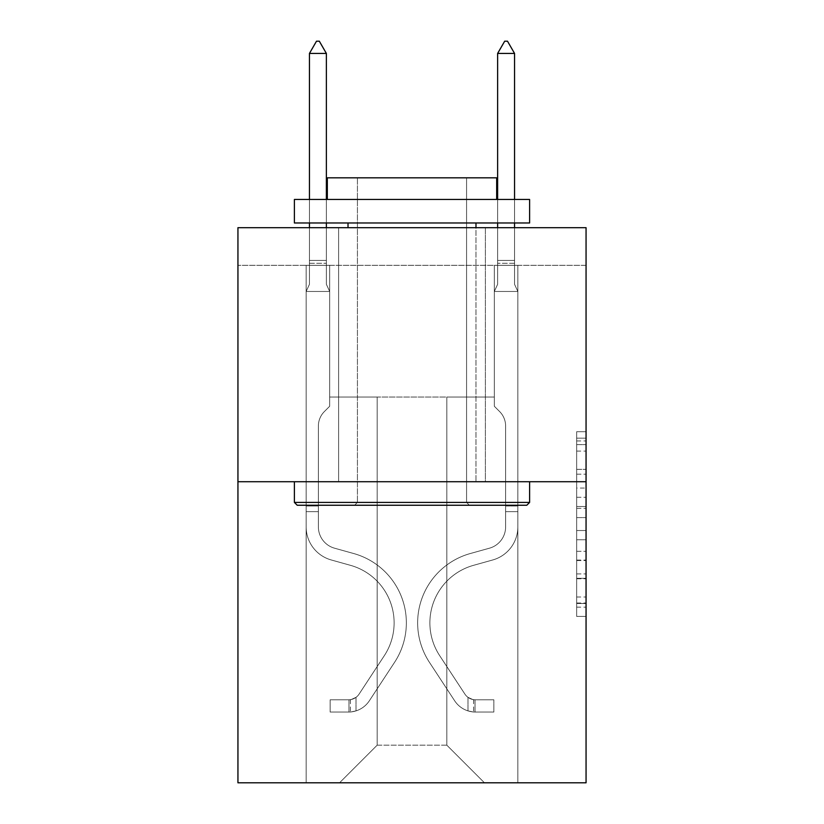 <?xml version="1.0" encoding="UTF-8"?>
<svg xmlns="http://www.w3.org/2000/svg" width="824" height="824" viewBox="0 0 824 824"><rect width="100%" height="100%" fill="white"/><g stroke="black" fill="none" stroke-linecap="round" stroke-linejoin="round"><path stroke-width="0.62" stroke-dasharray="4.12 3.09" d="M576.656 488.045L576.656 517.596L586.06 517.596L586.06 607.175L586.06 440.943L586.06 517.596L576.656 517.596L576.656 438.172L576.656 616.414L576.656 431.704L576.656 603.487L586.06 603.487L576.656 603.487L586.06 603.487L576.656 603.487L576.656 573.926L576.656 616.414L586.06 616.414L586.06 431.704L586.06 603.024L586.06 530.522L576.656 530.522L586.06 530.522L586.06 573.926L586.06 444.63L576.656 444.63L586.06 444.63L586.06 616.414L586.06 440.943L586.06 616.414L576.656 616.414L576.656 431.704L586.06 431.704L586.06 440.943L586.06 431.704L586.06 440.943L586.06 431.704L586.06 438.172L586.06 431.704L576.656 431.704L576.656 444.63L586.06 444.63L576.656 444.63L576.656 488.045L586.06 488.045M485.387 227.682L485.387 481.721L338.613 481.721L485.387 481.721L338.613 481.721L485.387 481.721L485.387 227.682L338.613 227.682L338.613 481.721L338.613 227.682L485.387 227.682M586.06 506.513L586.06 497.274L586.06 506.513L576.656 506.513L576.656 469.34L576.656 578.778L576.656 551.308L586.06 551.308L576.656 551.308L576.656 616.414L586.06 616.414L576.656 616.414L586.06 616.414L576.656 616.414L576.656 431.704L586.06 431.704L576.656 431.704L586.06 431.704L576.656 431.704L576.656 506.513L586.06 506.513M586.06 265.318L586.06 227.682L237.94 227.682L586.06 227.682L586.06 782.8L237.94 782.8L237.94 481.721L586.06 481.721L237.94 481.721L237.94 227.682L586.06 227.682L586.06 265.318L237.94 265.318L586.06 265.318M484.45 782.8L517.853 782.8L517.853 265.318L494.328 265.318L494.328 397.044L446.814 397.044L446.814 745.164L484.45 782.8L517.853 782.8L517.853 265.318L494.328 265.318L494.328 397.044L446.814 397.044L446.814 745.164L377.186 745.164L377.186 397.044L377.186 745.164L377.186 397.044L377.186 745.164L377.186 397.044L446.814 397.044L446.814 745.164L484.45 782.8L517.853 782.8L517.853 265.318L494.328 265.318L494.328 397.044L446.814 397.044L446.814 745.164L484.45 782.8L517.853 782.8L517.853 265.318L494.328 265.318L494.328 397.044L446.814 397.044L446.814 745.164L484.45 782.8L517.853 782.8L517.853 265.318L494.328 265.318L494.328 397.044L446.814 397.044L446.814 745.164L484.45 782.8L517.853 782.8L517.853 265.318L494.328 265.318L494.328 397.044L446.814 397.044L446.814 745.164L484.45 782.8L517.853 782.8L517.853 265.318L494.328 265.318L494.328 397.044L446.814 397.044L446.814 745.164L484.45 782.8L517.853 782.8L517.853 265.318L494.328 265.318L494.328 397.044L446.814 397.044L446.814 745.164L484.45 782.8L517.853 782.8L517.853 265.318L494.328 265.318L494.328 397.044L446.814 397.044L446.814 745.164L484.45 782.8L517.853 782.8L517.853 265.318L494.328 265.318L494.328 397.044L446.814 397.044L446.814 745.164L484.45 782.8L517.853 782.8L517.853 265.318L494.328 265.318L494.328 397.044L446.814 397.044L446.814 745.164L484.45 782.8L517.853 782.8L517.853 265.318L494.328 265.318L494.328 397.044L446.814 397.044L446.814 745.164L484.45 782.8L517.853 782.8L517.853 265.318L494.328 265.318L494.328 397.044L446.814 397.044L446.814 745.164L484.45 782.8L339.55 782.8L517.853 782.8L517.853 265.318L494.328 265.318L494.328 397.044L446.814 397.044L446.814 745.164L484.45 782.8L446.814 745.164L446.814 397.044L329.672 397.044L329.672 265.318L306.147 265.318L306.147 782.8L339.55 782.8L377.186 745.164L377.186 397.044L329.672 397.044L329.672 265.318L306.147 265.318L306.147 782.8L339.55 782.8L377.186 745.164L377.186 397.044L329.672 397.044L329.672 265.318L306.147 265.318L306.147 782.8L339.55 782.8L377.186 745.164L377.186 397.044L329.672 397.044L329.672 265.318L306.147 265.318L306.147 782.8L339.55 782.8L377.186 745.164L377.186 397.044L329.672 397.044L329.672 265.318L306.147 265.318L306.147 782.8L339.55 782.8L377.186 745.164L377.186 397.044L329.672 397.044L329.672 265.318L306.147 265.318L306.147 782.8L339.55 782.8L377.186 745.164L377.186 397.044L329.672 397.044L329.672 265.318L306.147 265.318L306.147 782.8L339.55 782.8L377.186 745.164L377.186 397.044L329.672 397.044L329.672 265.318L306.147 265.318L306.147 782.8L339.55 782.8L377.186 745.164L377.186 397.044L329.672 397.044L329.672 265.318L306.147 265.318L306.147 782.8L339.55 782.8L377.186 745.164L377.186 397.044L329.672 397.044L329.672 265.318L306.147 265.318L306.147 782.8L339.55 782.8L377.186 745.164L377.186 397.044L329.672 397.044L329.672 265.318L306.147 265.318L306.147 782.8L339.55 782.8L377.186 745.164L446.814 745.164L484.45 782.8M306.147 782.8L339.55 782.8L377.186 745.164L377.186 397.044L329.672 397.044L329.672 265.318L306.147 265.318L306.147 782.8L339.55 782.8L377.186 745.164L339.55 782.8L377.186 745.164L339.55 782.8L306.147 782.8L306.147 265.318L306.147 782.8M329.672 265.318L306.147 265.318L329.672 265.318L329.672 397.044L329.672 265.318M237.94 265.318L237.94 227.682L237.94 265.318M377.186 397.044L329.672 397.044L377.186 397.044M237.94 481.721L586.06 481.721M576.656 517.596L586.06 517.596L576.656 517.596M576.656 438.172L576.656 431.704L576.656 438.172L586.06 438.172L576.656 438.172M576.656 578.314L576.656 539.761L576.656 578.314L586.06 578.314L576.656 578.314M576.656 539.761L576.656 530.522L586.06 530.522L576.656 530.522L576.656 539.761L586.06 539.761L576.656 539.761M576.656 469.34L576.656 444.63L576.656 469.34L586.06 469.34L576.656 469.34M576.656 431.704L586.06 431.704L576.656 431.704L576.656 440.943L576.656 431.704L586.06 431.704M576.656 616.414L586.06 616.414L576.656 616.414L576.656 607.175L576.656 616.414M318.383 505.998L318.383 511.642L306.147 511.642L306.147 505.998L306.147 526.897L306.147 291.469L329.672 291.469L329.672 406.263L324.368 411.567A20.446 20.446 0 0 0 318.383 426.018A20.446 20.446 0 0 1 324.368 411.567L329.672 406.263L329.672 291.469L326.376 284.321L326.376 263.278L326.376 284.321L329.672 291.469L329.672 406.263L324.368 411.567A20.446 20.446 0 0 0 318.383 426.018A20.446 20.446 0 0 1 324.368 411.567L329.672 406.263L329.672 291.469L326.376 284.321L326.376 260.425L326.376 284.321L329.672 291.469L329.672 406.263L324.368 411.567A20.446 20.446 0 0 0 318.383 426.018A20.446 20.446 0 0 1 324.368 411.567L329.672 406.263L329.672 291.469L326.376 284.321L326.376 53.436L326.376 284.321L329.672 291.469L329.672 406.263L324.368 411.567A20.446 20.446 0 0 0 318.383 426.018A20.446 20.446 0 0 1 324.368 411.567L329.672 406.263L329.672 291.469L326.376 284.321L326.376 53.436L309.443 53.436L309.443 284.321L306.147 291.469L329.672 291.469L329.672 406.263L324.368 411.567A20.446 20.446 0 0 0 318.383 426.018A20.446 20.446 0 0 1 324.368 411.567L329.672 406.263L329.672 291.469L326.376 284.321L329.672 291.469L329.672 406.263L324.368 411.567A20.446 20.446 0 0 0 318.383 426.018A20.446 20.446 0 0 1 324.368 411.567L329.672 406.263L329.672 291.469L326.376 284.321L326.376 263.278L326.376 284.321L329.672 291.469L329.672 406.263L324.368 411.567A20.446 20.446 0 0 0 318.383 426.018A20.446 20.446 0 0 1 324.368 411.567L329.672 406.263L329.672 291.469L326.376 284.321L326.376 260.425L326.376 284.321L329.672 291.469L306.147 291.469L309.443 284.321L309.443 53.436L326.376 53.436L319.321 41.2L316.498 41.2L319.321 41.2L316.498 41.2L309.443 53.436L309.443 284.321L306.147 291.469L329.672 291.469L306.147 291.469L309.443 284.321L309.443 53.436L326.376 53.436L319.321 41.2L316.498 41.2L309.443 53.436L309.443 284.321L306.147 291.469L329.672 291.469L306.147 291.469L309.443 284.321L309.443 53.436L326.376 53.436L326.376 260.425L326.376 53.436L309.443 53.436L309.443 284.321L306.147 291.469L329.672 291.469L306.147 291.469L309.443 284.321L309.443 53.436L326.376 53.436L319.321 41.2L316.498 41.2L319.321 41.2L316.498 41.2L309.443 53.436L309.443 284.321L306.147 291.469L329.672 291.469L306.147 291.469L309.443 284.321L309.443 53.436L326.376 53.436L319.321 41.2L316.498 41.2L309.443 53.436L309.443 284.321L306.147 291.469L329.672 291.469L306.147 291.469L309.443 284.321L309.443 53.436L326.376 53.436L326.376 263.278L326.376 53.436L309.443 53.436L326.376 53.436L319.321 41.2L316.498 41.2L319.321 41.2L326.376 53.436L326.376 284.321L326.376 53.436L309.443 53.436L316.498 41.2L309.443 53.436L316.498 41.2L319.321 41.2L326.376 53.436L319.321 41.2L316.498 41.2L309.443 53.436L326.376 53.436L326.376 284.321L329.672 291.469L306.147 291.469L309.443 284.321L306.147 291.469L306.147 526.897A34.34 34.34 0 0 0 331.269 559.97A34.34 34.34 0 0 1 306.147 526.897L306.147 291.469L306.147 526.897A34.34 34.34 0 0 0 331.269 559.97A34.34 34.34 0 0 1 306.147 526.897L306.147 291.469L306.147 526.897A34.34 34.34 0 0 0 331.269 559.97A34.34 34.34 0 0 1 306.147 526.897L306.147 291.469L306.147 526.897A34.34 34.34 0 0 0 331.269 559.97L350.416 565.316L331.269 559.97A34.34 34.34 0 0 1 306.147 526.897L306.147 291.469L306.147 526.897A34.34 34.34 0 0 0 331.269 559.97A34.34 34.34 0 0 1 306.147 526.897L306.147 291.469L306.147 526.897A34.34 34.34 0 0 0 331.269 559.97A34.34 34.34 0 0 1 306.147 526.897L306.147 291.469L306.147 526.897L306.147 511.642L318.383 511.642L318.383 505.998L306.147 505.998L318.383 505.998L318.383 526.897L318.383 426.018L318.383 526.897A22.114 22.114 0 0 0 334.554 548.197A22.114 22.114 0 0 1 318.383 526.897L318.383 426.018L318.383 526.897L318.383 505.998L306.147 505.998L318.383 505.998L318.383 526.897A22.114 22.114 0 0 0 334.554 548.197A22.114 22.114 0 0 1 318.383 526.897L318.383 426.018L318.383 526.897A22.114 22.114 0 0 0 334.554 548.197A22.114 22.114 0 0 1 318.383 526.897L318.383 426.018L318.383 526.897L318.383 505.998L306.147 505.998L318.383 505.998L318.383 526.897A22.114 22.114 0 0 0 334.554 548.197L353.702 553.532L334.554 548.197A22.114 22.114 0 0 1 318.383 526.897L318.383 426.018L318.383 526.897A22.114 22.114 0 0 0 334.554 548.197A22.114 22.114 0 0 1 318.383 526.897L318.383 426.018L318.383 526.897L318.383 505.998L306.147 505.998M348.964 712.039A24.936 24.936 0 0 0 369.337 700.791L394.562 662.341A71.976 71.976 0 0 0 353.702 553.532L334.554 548.197A22.114 22.114 0 0 1 318.383 526.897A22.114 22.114 0 0 0 334.554 548.197L353.702 553.532L334.554 548.197A22.114 22.114 0 0 1 318.383 526.897L318.383 426.018L318.383 526.897A22.114 22.114 0 0 0 334.554 548.197A22.114 22.114 0 0 1 318.383 526.897A22.114 22.114 0 0 0 334.554 548.197L353.702 553.532A71.976 71.976 0 0 1 394.562 662.341A71.976 71.976 0 0 0 353.702 553.532L334.554 548.197A22.114 22.114 0 0 1 318.383 526.897A22.114 22.114 0 0 0 334.554 548.197A22.114 22.114 0 0 1 318.383 526.897A22.114 22.114 0 0 0 334.554 548.197L353.702 553.532L334.554 548.197A22.114 22.114 0 0 1 318.383 526.897A22.114 22.114 0 0 0 334.554 548.197L353.702 553.532L334.554 548.197A22.114 22.114 0 0 1 318.383 526.897A22.114 22.114 0 0 0 334.554 548.197A22.114 22.114 0 0 1 318.383 526.897A22.114 22.114 0 0 0 334.554 548.197L353.702 553.532A71.976 71.976 0 0 1 394.562 662.341A71.976 71.976 0 0 0 353.702 553.532L334.554 548.197A22.114 22.114 0 0 1 318.383 526.897A22.114 22.114 0 0 0 334.554 548.197L353.702 553.532A71.976 71.976 0 0 1 394.562 662.341L369.337 700.791L394.562 662.341A71.976 71.976 0 0 0 353.702 553.532L334.554 548.197L353.702 553.532A71.976 71.976 0 0 1 394.562 662.341A71.976 71.976 0 0 0 353.702 553.532L334.554 548.197L353.702 553.532A71.976 71.976 0 0 1 394.562 662.341A71.976 71.976 0 0 0 353.702 553.532L334.554 548.197L353.702 553.532A71.976 71.976 0 0 1 394.562 662.341L369.337 700.791L394.562 662.341A71.976 71.976 0 0 0 353.702 553.532L334.554 548.197L353.702 553.532A71.976 71.976 0 0 1 394.562 662.341A71.976 71.976 0 0 0 353.702 553.532A71.976 71.976 0 0 1 394.562 662.341L369.337 700.791A24.936 24.936 0 0 1 356.019 710.885A24.936 24.936 0 0 0 369.337 700.791L394.562 662.341A71.976 71.976 0 0 0 353.702 553.532A71.976 71.976 0 0 1 394.562 662.341A71.976 71.976 0 0 0 353.702 553.532A71.976 71.976 0 0 1 394.562 662.341L369.337 700.791L394.562 662.341A71.976 71.976 0 0 0 353.702 553.532A71.976 71.976 0 0 1 394.562 662.341L369.337 700.791L394.562 662.341A71.976 71.976 0 0 0 353.702 553.532A71.976 71.976 0 0 1 394.562 662.341A71.976 71.976 0 0 0 353.702 553.532A71.976 71.976 0 0 1 394.562 662.341L369.337 700.791A24.936 24.936 0 0 1 356.019 710.885C348.768 712.42 348.768 712.42 356.019 710.885C348.768 712.42 348.768 712.42 356.019 710.885A24.936 24.936 0 0 0 369.337 700.791L394.562 662.341A71.976 71.976 0 0 0 353.702 553.532A71.976 71.976 0 0 1 394.562 662.341L369.337 700.791A24.936 24.936 0 0 1 356.019 710.885C348.768 712.42 348.768 712.42 356.019 710.885C348.768 712.42 348.768 712.42 356.019 710.885A24.936 24.936 0 0 0 369.337 700.791L394.562 662.341L369.337 700.791A24.936 24.936 0 0 1 356.019 710.885C348.768 712.42 348.768 712.42 356.019 710.885C348.768 712.42 348.768 712.42 356.019 710.885A24.936 24.936 0 0 0 369.337 700.791L394.562 662.341L369.337 700.791A24.936 24.936 0 0 1 356.019 710.885C348.768 712.42 348.768 712.42 356.019 710.885C348.768 712.42 348.768 712.42 356.019 710.885A24.936 24.936 0 0 0 369.337 700.791L394.562 662.341L369.337 700.791A24.936 24.936 0 0 1 356.019 710.885C348.768 712.42 348.768 712.42 356.019 710.885C348.768 712.42 348.768 712.42 356.019 710.885A24.936 24.936 0 0 0 369.337 700.791L394.562 662.341L369.337 700.791A24.936 24.936 0 0 1 356.019 710.885C348.768 712.42 348.768 712.42 356.019 710.885C348.768 712.42 348.768 712.42 356.019 710.885A24.936 24.936 0 0 0 369.337 700.791A24.936 24.936 0 0 1 348.964 712.039L348.964 699.803A12.7 12.7 0 0 0 359.109 694.076L384.334 655.636A59.75 59.75 0 0 0 350.416 565.316L331.269 559.97L350.416 565.316A59.75 59.75 0 0 1 384.334 655.636A59.75 59.75 0 0 0 350.416 565.316L331.269 559.97A34.34 34.34 0 0 1 306.147 526.897A34.34 34.34 0 0 0 331.269 559.97A34.34 34.34 0 0 1 306.147 526.897A34.34 34.34 0 0 0 331.269 559.97L350.416 565.316L331.269 559.97A34.34 34.34 0 0 1 306.147 526.897A34.34 34.34 0 0 0 331.269 559.97A34.34 34.34 0 0 1 306.147 526.897A34.34 34.34 0 0 0 331.269 559.97L350.416 565.316L331.269 559.97A34.34 34.34 0 0 1 306.147 526.897A34.34 34.34 0 0 0 331.269 559.97L350.416 565.316A59.75 59.75 0 0 1 384.334 655.636A59.75 59.75 0 0 0 350.416 565.316L331.269 559.97A34.34 34.34 0 0 1 306.147 526.897A34.34 34.34 0 0 0 331.269 559.97A34.34 34.34 0 0 1 306.147 526.897A34.34 34.34 0 0 0 331.269 559.97L350.416 565.316L331.269 559.97A34.34 34.34 0 0 1 306.147 526.897A34.34 34.34 0 0 0 331.269 559.97L350.416 565.316A59.75 59.75 0 0 1 384.334 655.636L359.109 694.076L384.334 655.636A59.75 59.75 0 0 0 350.416 565.316L331.269 559.97L350.416 565.316A59.75 59.75 0 0 1 384.334 655.636A59.75 59.75 0 0 0 350.416 565.316L331.269 559.97L350.416 565.316A59.75 59.75 0 0 1 384.334 655.636A59.75 59.75 0 0 0 350.416 565.316L331.269 559.97L350.416 565.316A59.75 59.75 0 0 1 384.334 655.636L359.109 694.076L384.334 655.636A59.75 59.75 0 0 0 350.416 565.316L331.269 559.97L350.416 565.316A59.75 59.75 0 0 1 384.334 655.636A59.75 59.75 0 0 0 350.416 565.316A59.75 59.75 0 0 1 384.334 655.636L359.109 694.076A12.7 12.7 0 0 1 356.019 697.341C348.892 700.616 348.892 700.616 356.019 697.341C348.892 700.616 348.892 700.616 356.019 697.341A12.7 12.7 0 0 0 359.109 694.076L384.334 655.636A59.75 59.75 0 0 0 350.416 565.316A59.75 59.75 0 0 1 384.334 655.636A59.75 59.75 0 0 0 350.416 565.316A59.75 59.75 0 0 1 384.334 655.636L359.109 694.076L384.334 655.636A59.75 59.75 0 0 0 350.416 565.316A59.75 59.75 0 0 1 384.334 655.636L359.109 694.076L384.334 655.636A59.75 59.75 0 0 0 350.416 565.316A59.75 59.75 0 0 1 384.334 655.636A59.75 59.75 0 0 0 350.416 565.316A59.75 59.75 0 0 1 384.334 655.636L359.109 694.076A12.7 12.7 0 0 1 356.019 697.341C348.892 700.616 348.892 700.616 356.019 697.341C348.892 700.616 348.892 700.616 356.019 697.341A12.7 12.7 0 0 0 359.109 694.076L384.334 655.636A59.75 59.75 0 0 0 350.416 565.316A59.75 59.75 0 0 1 384.334 655.636L359.109 694.076A12.7 12.7 0 0 1 356.019 697.341C348.892 700.616 348.892 700.616 356.019 697.341C348.892 700.616 348.892 700.616 356.019 697.341A12.7 12.7 0 0 0 359.109 694.076L384.334 655.636L359.109 694.076A12.7 12.7 0 0 1 356.019 697.341C348.892 700.616 348.892 700.616 356.019 697.341C348.892 700.616 348.892 700.616 356.019 697.341A12.7 12.7 0 0 0 359.109 694.076L384.334 655.636L359.109 694.076A12.7 12.7 0 0 1 356.019 697.341C348.892 700.616 348.892 700.616 356.019 697.341C348.892 700.616 348.892 700.616 356.019 697.341A12.7 12.7 0 0 0 359.109 694.076L384.334 655.636L359.109 694.076A12.7 12.7 0 0 1 356.019 697.341C348.892 700.616 348.892 700.616 356.019 697.341C348.892 700.616 348.892 700.616 356.019 697.341A12.7 12.7 0 0 0 359.109 694.076L384.334 655.636L359.109 694.076A12.7 12.7 0 0 1 356.019 697.341C348.892 700.616 348.892 700.616 356.019 697.341C348.892 700.616 348.892 700.616 356.019 697.341A12.7 12.7 0 0 0 359.109 694.076A12.7 12.7 0 0 1 348.964 699.803L348.964 712.039L330.146 712.049L348.964 712.039A24.936 24.936 0 0 0 369.337 700.791A24.936 24.936 0 0 1 348.964 712.039L348.964 699.803L330.146 699.813L348.964 699.803A12.7 12.7 0 0 0 359.109 694.076A12.7 12.7 0 0 1 348.964 699.803L348.964 712.039L330.146 712.049L330.146 699.813L330.146 712.049L348.964 712.039A24.936 24.936 0 0 0 369.337 700.791A24.936 24.936 0 0 1 348.964 712.039L348.964 699.803L330.146 699.813L348.964 699.803A12.7 12.7 0 0 0 359.109 694.076A12.7 12.7 0 0 1 348.964 699.803L348.964 712.039L330.146 712.049L330.146 699.813L330.146 712.049L348.964 712.039A24.936 24.936 0 0 0 369.337 700.791A24.936 24.936 0 0 1 348.964 712.039L348.964 699.803L330.146 699.813L348.964 699.803A12.7 12.7 0 0 0 359.109 694.076A12.7 12.7 0 0 1 348.964 699.803L348.964 712.039L330.146 712.049L330.146 699.813L330.146 712.049L348.964 712.039A24.936 24.936 0 0 0 369.337 700.791A24.936 24.936 0 0 1 348.964 712.039L348.964 699.803L330.146 699.813L348.964 699.803A12.7 12.7 0 0 0 359.109 694.076A12.7 12.7 0 0 1 348.964 699.803L348.964 712.039L330.146 712.049L330.146 699.813L330.146 712.049L348.964 712.039A24.936 24.936 0 0 0 369.337 700.791A24.936 24.936 0 0 1 348.964 712.039L348.964 699.803L330.146 699.813L348.964 699.803A12.7 12.7 0 0 0 359.109 694.076A12.7 12.7 0 0 1 348.964 699.803L348.964 712.039L330.146 712.049L330.146 699.813L330.146 712.049L348.964 712.039A24.936 24.936 0 0 0 369.337 700.791A24.936 24.936 0 0 1 348.964 712.039L348.964 699.803L330.146 699.813L348.964 699.803A12.7 12.7 0 0 0 359.109 694.076A12.7 12.7 0 0 1 348.964 699.803L348.964 712.039L330.146 712.049L330.146 699.813L330.146 712.049L348.964 712.039M505.617 505.998L505.617 511.642L517.853 511.642L517.853 505.998L517.853 526.897L517.853 291.469L494.328 291.469L494.328 406.263L499.632 411.567A20.446 20.446 0 0 1 505.617 426.018A20.446 20.446 0 0 0 499.632 411.567L494.328 406.263L494.328 291.469L497.624 284.321L497.624 263.278L497.624 284.321L494.328 291.469L494.328 406.263L499.632 411.567A20.446 20.446 0 0 1 505.617 426.018A20.446 20.446 0 0 0 499.632 411.567L494.328 406.263L494.328 291.469L497.624 284.321L497.624 260.425L497.624 284.321L494.328 291.469L494.328 406.263L499.632 411.567A20.446 20.446 0 0 1 505.617 426.018A20.446 20.446 0 0 0 499.632 411.567L494.328 406.263L494.328 291.469L497.624 284.321L497.624 53.436L497.624 284.321L494.328 291.469L517.853 291.469L514.557 284.321L517.853 291.469L494.328 291.469L517.853 291.469L514.557 284.321L514.557 263.278L514.557 284.321L517.853 291.469L494.328 291.469L517.853 291.469L514.557 284.321L514.557 260.425L514.557 284.321L517.853 291.469L517.853 526.897A34.34 34.34 0 0 1 492.731 559.97A34.34 34.34 0 0 0 517.853 526.897L517.853 291.469L517.853 526.897A34.34 34.34 0 0 1 492.731 559.97A34.34 34.34 0 0 0 517.853 526.897L517.853 291.469L517.853 526.897L517.853 511.642L505.617 511.642L505.617 505.998L517.853 505.998L505.617 505.998L505.617 526.897L505.617 426.018L505.617 526.897A22.114 22.114 0 0 1 489.446 548.197A22.114 22.114 0 0 0 505.617 526.897L505.617 426.018L505.617 526.897L505.617 505.998L517.853 505.998M475.036 712.039A24.936 24.936 0 0 1 454.663 700.791L429.438 662.341A71.976 71.976 0 0 1 470.298 553.532L489.446 548.197A22.114 22.114 0 0 0 505.617 526.897A22.114 22.114 0 0 1 489.446 548.197A22.114 22.114 0 0 0 505.617 526.897L505.617 426.018L505.617 526.897A22.114 22.114 0 0 1 489.446 548.197L470.298 553.532L489.446 548.197A22.114 22.114 0 0 0 505.617 526.897A22.114 22.114 0 0 1 489.446 548.197A22.114 22.114 0 0 0 505.617 526.897A22.114 22.114 0 0 1 489.446 548.197L470.298 553.532L489.446 548.197A22.114 22.114 0 0 0 505.617 526.897A22.114 22.114 0 0 1 489.446 548.197L470.298 553.532A71.976 71.976 0 0 0 429.438 662.341A71.976 71.976 0 0 1 470.298 553.532L489.446 548.197L470.298 553.532A71.976 71.976 0 0 0 429.438 662.341A71.976 71.976 0 0 1 470.298 553.532L489.446 548.197L470.298 553.532A71.976 71.976 0 0 0 429.438 662.341L454.663 700.791L429.438 662.341A71.976 71.976 0 0 1 470.298 553.532A71.976 71.976 0 0 0 429.438 662.341A71.976 71.976 0 0 1 470.298 553.532A71.976 71.976 0 0 0 429.438 662.341L454.663 700.791L429.438 662.341A71.976 71.976 0 0 1 470.298 553.532A71.976 71.976 0 0 0 429.438 662.341L454.663 700.791A24.936 24.936 0 0 0 467.981 710.885A24.936 24.936 0 0 1 454.663 700.791L429.438 662.341L454.663 700.791A24.936 24.936 0 0 0 467.981 710.885C475.232 712.42 475.232 712.42 467.981 710.885C475.232 712.42 475.232 712.42 467.981 710.885A24.936 24.936 0 0 1 454.663 700.791L429.438 662.341L454.663 700.791A24.936 24.936 0 0 0 467.981 710.885C475.232 712.42 475.232 712.42 467.981 710.885C475.232 712.42 475.232 712.42 467.981 710.885A24.936 24.936 0 0 1 454.663 700.791A24.936 24.936 0 0 0 475.036 712.039L475.036 699.803A12.7 12.7 0 0 1 464.891 694.076L439.666 655.636A59.75 59.75 0 0 1 473.584 565.316L492.731 559.97A34.34 34.34 0 0 0 517.853 526.897A34.34 34.34 0 0 1 492.731 559.97L473.584 565.316L492.731 559.97A34.34 34.34 0 0 0 517.853 526.897A34.34 34.34 0 0 1 492.731 559.97A34.34 34.34 0 0 0 517.853 526.897A34.34 34.34 0 0 1 492.731 559.97L473.584 565.316A59.75 59.75 0 0 0 439.666 655.636A59.75 59.75 0 0 1 473.584 565.316L492.731 559.97A34.34 34.34 0 0 0 517.853 526.897A34.34 34.34 0 0 1 492.731 559.97L473.584 565.316A59.75 59.75 0 0 0 439.666 655.636A59.75 59.75 0 0 1 473.584 565.316L492.731 559.97L473.584 565.316A59.75 59.75 0 0 0 439.666 655.636L464.891 694.076L439.666 655.636A59.75 59.75 0 0 1 473.584 565.316A59.75 59.75 0 0 0 439.666 655.636A59.75 59.75 0 0 1 473.584 565.316A59.75 59.75 0 0 0 439.666 655.636L464.891 694.076L439.666 655.636A59.75 59.75 0 0 1 473.584 565.316A59.75 59.75 0 0 0 439.666 655.636L464.891 694.076A12.7 12.7 0 0 0 467.981 697.341C475.108 700.616 475.108 700.616 467.981 697.341C475.108 700.616 475.108 700.616 467.981 697.341A12.7 12.7 0 0 1 464.891 694.076L439.666 655.636L464.891 694.076A12.7 12.7 0 0 0 467.981 697.341C475.108 700.616 475.108 700.616 467.981 697.341C475.108 700.616 475.108 700.616 467.981 697.341A12.7 12.7 0 0 1 464.891 694.076L439.666 655.636L464.891 694.076A12.7 12.7 0 0 0 467.981 697.341C475.108 700.616 475.108 700.616 467.981 697.341C475.108 700.616 475.108 700.616 467.981 697.341A12.7 12.7 0 0 1 464.891 694.076A12.7 12.7 0 0 0 475.036 699.803L475.036 712.039L493.854 712.049L475.036 712.039A24.936 24.936 0 0 1 454.663 700.791A24.936 24.936 0 0 0 475.036 712.039L475.036 699.803L493.854 699.813L475.036 699.803A12.7 12.7 0 0 1 464.891 694.076A12.7 12.7 0 0 0 475.036 699.803L475.036 712.039L493.854 712.049L493.854 699.813L493.854 712.049L475.036 712.039A24.936 24.936 0 0 1 454.663 700.791A24.936 24.936 0 0 0 475.036 712.039L475.036 699.803L493.854 699.813L475.036 699.803A12.7 12.7 0 0 1 464.891 694.076A12.7 12.7 0 0 0 475.036 699.803L475.036 712.039L493.854 712.049L493.854 699.813L493.854 712.049L475.036 712.039M497.624 227.682L497.624 260.425L514.557 260.425L497.624 260.425L514.557 260.425L497.624 260.425L514.557 260.425L497.624 260.425L497.624 263.278L497.624 53.436L504.679 41.2L497.624 53.436L514.557 53.436L507.502 41.2L514.557 53.436L497.624 53.436L497.624 260.425L497.624 53.436L514.557 53.436L514.557 260.425L514.557 53.436L497.624 53.436L504.679 41.2L507.502 41.2L504.679 41.2L507.502 41.2L514.557 53.436L514.557 263.278L514.557 53.436L497.624 53.436L504.679 41.2L507.502 41.2L514.557 53.436L514.557 227.682M529.605 502.413L526.783 505.246L297.217 505.246L526.783 505.246L297.217 505.246L294.395 502.413L529.605 502.413L294.395 502.413L294.395 481.721L529.605 481.721L529.605 502.413L294.395 502.413M466.569 502.413L469.392 505.246L354.608 505.246L469.392 505.246L354.608 505.246L469.392 505.246L466.569 502.413L466.569 177.819L357.431 177.819L466.569 177.819L357.431 177.819L466.569 177.819L466.569 502.413L357.431 502.413L354.608 505.246L357.431 502.413L466.569 502.413L357.431 502.413L357.431 177.819L357.431 502.413L466.569 502.413M294.395 199.46L529.605 199.46L529.605 222.974L294.395 222.974L529.605 222.974L294.395 222.974L294.395 199.46L529.605 199.46L294.395 199.46M496.676 199.46L327.324 199.46L327.324 177.819L496.676 177.819L327.324 177.819L496.676 177.819L496.676 199.46L327.324 199.46M475.984 222.974L348.016 222.974L475.984 222.974L348.016 222.974L475.984 222.974L475.984 481.721L348.016 481.721L475.984 481.721L348.016 481.721L475.984 481.721L475.984 227.682M348.016 222.974L348.016 227.682M529.605 481.721L294.395 481.721M326.376 53.436L319.321 41.2L326.376 53.436L326.376 260.425L326.376 53.436L309.443 53.436L316.498 41.2L309.443 53.436L316.498 41.2L319.321 41.2L326.376 53.436L319.321 41.2L326.376 53.436L326.376 227.682M309.443 53.436L316.498 41.2L309.443 53.436L309.443 284.321L309.443 260.425L326.376 260.425L309.443 260.425L326.376 260.425L309.443 260.425L326.376 260.425L309.443 260.425L326.376 260.425L309.443 260.425L326.376 260.425L309.443 260.425L326.376 260.425L309.443 260.425L326.376 260.425L309.443 260.425L309.443 227.682M330.146 699.813L348.49 699.813L330.146 699.813L330.146 712.049L330.146 699.813M356.019 710.885C348.768 712.42 348.768 712.42 356.019 710.885C348.768 712.42 348.768 712.42 356.019 710.885L356.019 697.341L356.019 710.885M326.376 199.46L326.376 222.974M309.443 199.46L309.443 222.974M493.854 699.813L475.51 699.813L493.854 699.813L493.854 712.049L493.854 699.813M467.981 710.885C475.232 712.42 475.232 712.42 467.981 710.885C475.232 712.42 475.232 712.42 467.981 710.885L467.981 697.341L467.981 710.885M514.557 53.436L507.502 41.2L504.679 41.2L497.624 53.436M514.557 222.974L514.557 199.46M497.624 222.974L497.624 199.46M576.656 573.926L586.06 573.926L576.656 573.926M576.656 560.073L586.06 560.073M576.656 474.191L586.06 474.191L576.656 474.191M576.656 440.943L586.06 440.943M576.656 607.175L586.06 607.175M576.656 597.019L586.06 597.019M576.656 451.099L586.06 451.099M576.656 508.357L586.06 508.357L576.656 508.357M576.656 560.536L586.06 560.536L576.656 560.536M576.656 578.778L586.06 578.778L576.656 578.778M576.656 497.274L586.06 497.274L576.656 497.274M309.443 263.278L326.376 263.278L309.443 263.278M514.557 263.278L497.624 263.278L514.557 263.278M318.383 511.642L306.147 511.642L318.383 511.642M505.617 511.642L517.853 511.642L505.617 511.642M576.656 603.024L586.06 603.024M576.656 603.487L586.06 603.487M576.656 444.63L586.06 444.63M350.375 699.679L350.375 711.977M473.625 699.679L473.625 711.977"/><path stroke-width="1.24" d="M586.06 481.721L586.06 227.682L237.94 227.682L237.94 782.8L586.06 782.8L586.06 481.721L237.94 481.721M526.783 505.246L297.217 505.246L294.395 502.413L529.605 502.413L526.783 505.246M294.395 199.46L529.605 199.46L529.605 222.974L294.395 222.974L294.395 199.46M496.676 199.46L496.676 177.819L327.324 177.819L327.324 199.46M294.395 481.721L294.395 502.413M529.605 481.721L529.605 502.413M348.016 222.974L348.016 227.682M475.984 222.974L475.984 227.682M326.376 53.436L319.321 41.2L316.498 41.2L309.443 53.436L326.376 53.436L326.376 199.46M326.376 222.974L326.376 227.682M309.443 53.436L309.443 199.46M309.443 222.974L309.443 227.682M504.679 41.2L507.502 41.2L514.557 53.436L497.624 53.436L504.679 41.2M514.557 227.682L514.557 222.974M514.557 199.46L514.557 53.436M497.624 227.682L497.624 222.974M497.624 199.46L497.624 53.436"/></g></svg>
